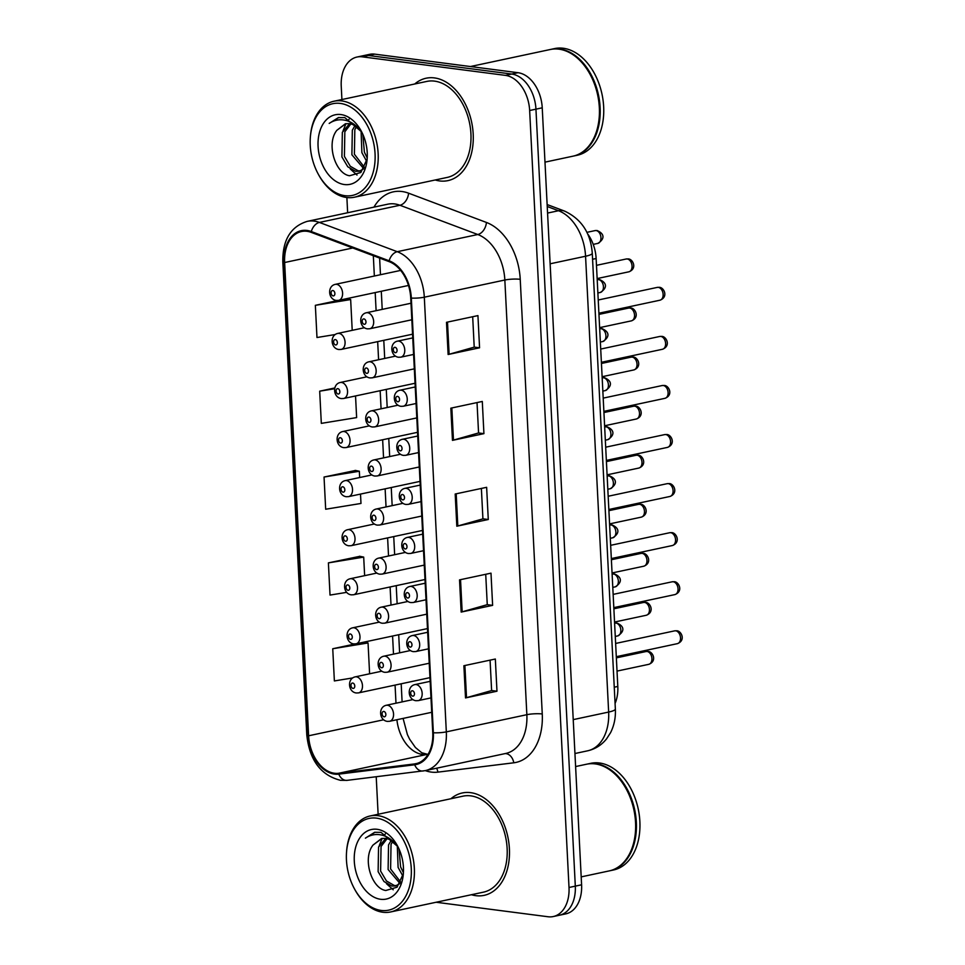 <?xml version="1.0" encoding="UTF-8"?>
<svg xmlns="http://www.w3.org/2000/svg" width="965" height="965" viewBox="0 0 965 965"><rect width="100%" height="100%" fill="white"/><g stroke="black" fill="none" stroke-linecap="round" stroke-linejoin="round"><path stroke-width="1.45" d="M587.589 233.832A32.714 22.099 78 0 1 596.129 258.524L617.805 686.453A32.714 22.099 78 0 1 615.079 703.437M475.829 895.665A52.351 35.367 -102 0 0 484.153 895.351A52.351 35.367 -102 0 0 508.857 842.807A52.351 35.367 -102 0 0 470.618 792.651A52.351 35.367 -102 0 0 462.307 792.965A52.351 35.367 -102 0 0 450.945 798.731A52.351 35.367 -102 0 1 462.307 792.965A52.351 35.367 -102 0 1 470.618 792.651A52.351 35.367 -102 0 1 508.857 842.807A52.351 35.367 -102 0 1 484.153 895.351A52.351 35.367 -102 0 1 475.829 895.665A52.351 35.367 -102 0 1 471.427 894.724A52.351 35.367 -102 0 0 475.829 895.665M439.63 180.938A52.351 35.367 -102 0 0 447.941 180.624A52.351 35.367 -102 0 0 472.645 128.068A52.351 35.367 -102 0 0 434.407 77.912A52.351 35.367 -102 0 0 426.096 78.225A52.351 35.367 -102 0 0 414.745 83.991A52.351 35.367 -102 0 1 426.096 78.225A52.351 35.367 -102 0 1 434.407 77.912A52.351 35.367 -102 0 1 472.645 128.068A52.351 35.367 -102 0 1 447.941 180.624A52.351 35.367 -102 0 1 439.63 180.938A52.351 35.367 -102 0 1 435.227 179.985A52.351 35.367 -102 0 0 439.63 180.938M334.469 773.255A34.897 23.582 78 0 1 308.619 735.788L284.639 262.516A34.897 23.582 78 0 1 301.478 231.516A34.897 23.582 78 0 1 311.237 232.372L389.088 261.624A34.897 23.582 78 0 1 410.728 298.028L432.754 732.7A34.897 23.582 78 0 1 415.915 763.701A34.897 23.582 78 0 1 414.54 763.93L338.631 773.279A34.897 23.582 78 0 1 334.469 773.255M334.517 774.111A35.765 24.161 -102 0 0 338.787 774.135L414.685 764.787A35.765 24.161 -102 0 0 433.357 732.773L411.331 298.101A35.765 24.161 -102 0 0 389.148 260.791L311.297 231.54A35.765 24.161 -102 0 0 284.036 262.444L308.016 735.716A35.765 24.161 -102 0 0 334.517 774.111M436.132 902.251L548.036 916.75A32.714 22.099 -102 0 0 553.235 916.557L565.816 913.867A32.714 22.099 -102 0 0 581.593 884.796L542.234 107.815A32.714 22.099 -102 0 0 517.988 72.701L374.794 54.149L368.497 55.488A32.714 22.099 -102 0 0 363.31 55.68A32.714 22.099 -102 0 1 368.497 55.488L511.703 74.04L368.497 55.488L362.213 56.826A32.714 22.099 -102 0 0 357.014 57.032A32.714 22.099 -102 0 0 341.236 86.102L341.912 99.528M542.234 107.815L535.949 109.166A32.714 22.099 -102 0 0 511.703 74.04A32.714 22.099 -102 0 1 535.949 109.166L575.309 886.147L535.949 109.166L529.652 110.505A32.714 22.099 -102 0 0 505.407 75.379L362.213 56.826M559.519 915.206A32.714 22.099 -102 0 0 575.309 886.147A32.714 22.099 -102 0 1 559.519 915.206M359.861 556.31L328.389 562.885L330.03 595.079L346.712 592.353M355.506 470.462L324.047 477.036L325.675 509.231L360.982 503.453L360.512 494.08M346.881 197.535L347.641 212.746M376.217 776.765L378.123 814.267M553.235 916.557A32.714 22.099 -102 0 0 569.012 887.486L529.652 110.505M446.493 322.31L477.94 315.603L479.569 347.798L448.122 354.505L446.493 322.31M459.533 579.881L490.992 573.162L492.62 605.357L461.161 612.075L459.533 579.881M463.888 665.729L495.334 659.023L496.975 691.217L465.516 697.924L463.888 665.729M450.836 408.171L482.295 401.452L483.923 433.647L452.464 440.366L450.836 408.171M455.191 494.02L486.637 487.313L488.278 519.508L456.819 526.215L455.191 494.02M338.281 300.429L315.35 305.326L316.978 337.521L335.205 334.529M355.204 643.945L332.744 648.745L334.373 680.94L352.683 677.937M334.807 387.954L319.692 391.175L321.321 423.37L356.628 417.592L355.542 395.952M488.278 519.508L482.91 518.808M481.378 488.435L482.922 518.868L457.82 525.973A8.721 1.496 177.1 0 1 456.819 526.215M483.923 433.647L478.568 432.959L453.466 440.112A8.721 1.496 177.1 0 1 452.464 440.366M496.975 691.217L491.607 690.518M490.075 660.144L491.619 690.578L466.517 697.683A8.721 1.496 177.1 0 1 465.516 697.924M492.62 605.357L487.265 604.669L462.163 611.822A8.721 1.496 177.1 0 1 461.161 612.075M479.569 347.798L474.213 347.098M472.681 316.725L474.213 347.159L449.123 354.264A8.721 1.496 177.1 0 1 448.122 354.505M324.047 477.036L359.354 471.246L359.668 477.53M359.354 471.246L355.18 470.389M328.389 562.885L363.696 557.107L364.637 575.671M363.696 557.107L359.535 556.238M332.744 648.745L368.051 642.955L369.607 673.799M368.051 642.955L364.01 642.123M319.692 391.175L334.662 388.726M315.35 305.326L350.657 299.548L352.213 330.344M350.657 299.548L346.507 298.692M485.721 574.284L487.265 604.717M477.024 402.586L478.568 433.008M374.794 54.149A32.714 22.099 -102 0 0 369.595 54.342L357.014 57.032M376.519 818.139A46.899 31.676 -102 0 0 346.556 851.986A46.899 31.676 -102 0 0 354.384 888.717A46.899 31.676 -102 0 0 381.199 910.441A46.899 31.676 -102 0 0 411.271 868.488A46.899 31.676 -102 0 0 376.519 818.139M354.384 888.717L354.818 889.513A49.082 33.16 -102 0 0 382.876 912.251A49.082 33.16 -102 0 0 390.668 911.949A49.082 33.16 -102 0 0 413.828 862.686A49.082 33.16 -102 0 0 377.991 815.666A49.082 33.16 -102 0 0 370.198 815.956A49.082 33.16 -102 0 0 346.616 851.07L346.556 851.986M390.668 911.949L483.465 892.155A49.082 33.16 -102 0 0 506.625 842.891A49.082 33.16 -102 0 0 470.775 795.86A49.082 33.16 -102 0 0 462.983 796.161L370.198 815.956M581.195 876.883L609.241 870.9A54.535 36.839 -102 0 0 635.44 831.878A54.535 36.839 -102 0 0 626.321 789.165A54.535 36.839 -102 0 0 595.152 763.906A54.535 36.839 -102 0 0 586.491 764.232L575.61 766.56M609.639 870.804A54.535 36.839 -102 0 0 610.025 870.732A54.535 36.839 -102 0 0 635.766 815.992A54.535 36.839 -102 0 0 595.936 763.737A54.535 36.839 -102 0 0 587.275 764.075A54.535 36.839 -102 0 0 586.877 764.159M610.025 870.732L613.571 869.972A54.535 36.839 -102 0 0 639.3 815.232A54.535 36.839 -102 0 0 599.47 762.989A54.535 36.839 -102 0 0 590.809 763.315L587.275 764.075M397.098 845.883L396.639 845.34C393.298 841.275 389.583 838.935 385.493 838.356L381.585 838.501L373.045 845.05L382.044 838.416M399.896 883.614L395.385 885.979L391.826 886.051L383.974 881.515L378.123 871.648L378.557 847.029L385.795 838.392M396.615 885.617L394.323 885.508L386.47 880.985L380.62 871.118L381.054 846.498L387.086 838.657M402.839 875.991L398.099 867.39L397.315 846.124M403.394 872.722L400.596 866.86L399.015 849.007M399.993 883.457L388.111 869.513L388.545 844.906L391.175 840.431M400.704 882.143L390.608 868.982L391.042 844.375L392.61 841.408M397.882 846.643L380.994 832.349L374.613 832.325L365.397 838.163C370.669 834.604 376.434 833.651 382.659 835.304C387.846 836.776 392.514 840.129 396.639 845.34M380.632 899.284A35.56 24.029 -102 0 0 403.358 873.627A35.56 24.029 -102 0 0 397.423 845.774A35.56 24.029 -102 0 0 377.086 829.297A35.56 24.029 -102 0 0 354.288 861.106A35.56 24.029 -102 0 0 380.632 899.284M373.045 845.05C362.044 858.693 371.742 888.693 385.819 890.49L397.049 887.209L403.237 873.868M635.44 831.758A53.98 36.477 -102 0 0 635.452 831.649A53.98 36.477 -102 0 0 626.43 789.37A53.98 36.477 -102 0 0 626.381 789.274M365.397 838.163L375.035 832.24M393.225 889.802L386.47 883.711M379.257 845.593L382.176 838.392M383.913 835.69L385.312 833.965M340.319 103.412A46.899 31.676 -102 0 0 310.344 137.247A46.899 31.676 -102 0 0 318.185 173.977A46.899 31.676 -102 0 0 344.988 195.702A46.899 31.676 -102 0 0 375.059 153.749A46.899 31.676 -102 0 0 340.319 103.412M318.185 173.977L318.619 174.774A49.082 33.16 -102 0 0 346.676 197.511A49.082 33.16 -102 0 0 354.469 197.21A49.082 33.16 -102 0 0 377.629 147.947A49.082 33.16 -102 0 0 341.779 100.927A49.082 33.16 -102 0 0 333.987 101.229A49.082 33.16 -102 0 0 310.416 136.342L310.344 137.247M354.469 197.21L447.253 177.415A49.082 33.16 -102 0 0 470.413 128.152A49.082 33.16 -102 0 0 434.576 81.132A49.082 33.16 -102 0 0 426.783 81.422L333.987 101.229M544.984 162.144L573.041 156.161A54.535 36.839 -102 0 0 599.229 117.139A54.535 36.839 -102 0 0 590.122 74.438A54.535 36.839 -102 0 0 558.94 49.167A54.535 36.839 -102 0 0 550.279 49.505L470.438 66.537M573.427 156.077A54.535 36.839 -102 0 0 573.825 155.992A54.535 36.839 -102 0 0 599.555 101.253A54.535 36.839 -102 0 0 559.724 49.01A54.535 36.839 -102 0 0 551.063 49.336A54.535 36.839 -102 0 0 550.677 49.42M573.825 155.992L577.36 155.232A54.535 36.839 -102 0 0 603.089 100.493A54.535 36.839 -102 0 0 563.27 48.25A54.535 36.839 -102 0 0 554.61 48.576L551.063 49.336M360.898 131.144L360.44 130.613C357.086 126.536 353.371 124.208 349.294 123.617L345.373 123.773L336.845 130.311L345.832 123.677M363.684 168.887L359.173 171.239L355.615 171.312L347.774 166.776L341.912 156.909L342.346 132.302L349.583 123.665M360.403 170.889L358.112 170.781L350.271 166.245L344.409 156.378L344.843 131.771L350.886 123.93M366.64 161.264L361.887 152.651L361.103 131.385M367.195 157.983L364.384 152.12L362.816 134.28M363.781 168.718L351.899 154.786L352.334 130.166L354.963 125.691M364.493 167.403L354.396 154.255L354.831 129.636L356.411 126.668M361.67 131.916L344.794 117.609L338.401 117.585L329.186 123.423C334.469 119.865 340.223 118.912 346.459 120.565C351.646 122.036 356.302 125.39 360.44 130.613M344.433 184.544A35.56 24.029 -102 0 0 367.158 158.887A35.56 24.029 -102 0 0 361.212 131.035A35.56 24.029 -102 0 0 340.886 114.558A35.56 24.029 -102 0 0 318.076 146.366A35.56 24.029 -102 0 0 344.433 184.544M336.845 130.311C325.844 143.954 335.531 173.953 349.607 175.751L360.85 172.482L367.038 159.129M599.241 117.03A53.98 36.477 -102 0 0 599.241 116.91A53.98 36.477 -102 0 0 590.23 74.631A53.98 36.477 -102 0 0 590.17 74.534M329.186 123.423L338.824 117.501M357.014 175.063L350.259 168.972M343.045 130.854L345.965 123.653M347.714 120.963L349.101 119.238M614.259 687.213L617.805 686.453M592.582 259.271L596.129 258.524M308.619 735.788L383.696 719.769M396.905 719.733A34.897 23.582 -102 0 0 422.549 754.461A34.897 23.582 -102 0 0 426.711 754.485L428.062 754.316M373.974 207.125A54.535 36.839 78 0 1 401.983 191.516A54.535 36.839 78 0 1 408.569 193.181L486.42 222.445A54.535 36.839 78 0 1 520.231 279.319L542.258 713.979A54.535 36.839 78 0 1 513.79 762.796L437.893 772.133A54.535 36.839 78 0 1 425.3 770.625M311.297 231.54A10.904 7.382 -69.4 0 1 319.403 222.433L399.932 205.256A43.618 29.469 -102 0 0 394.661 203.929A43.618 29.469 -102 0 0 387.725 204.194L307.208 221.371A43.618 29.469 78 0 1 319.403 222.433L397.254 251.696A43.618 29.469 78 0 1 424.31 297.196L446.325 731.868A10.904 1.858 177.1 0 1 433.357 732.773M347.665 780.251A10.904 8.022 -97 0 1 347.147 780.347A10.904 8.022 -97 0 1 338.787 774.135M411.331 298.101A10.904 1.858 -2.9 0 0 424.31 297.196L504.84 280.019A43.618 29.469 -102 0 0 477.784 234.519L399.932 205.256A10.904 7.382 110.6 0 0 408.569 193.181M389.148 260.791A10.904 7.382 -69.4 0 1 397.254 251.696L477.784 234.519A10.904 7.382 110.6 0 0 486.42 222.445M423.563 770.914A10.904 8.022 -97 0 1 423.044 770.999A10.904 8.022 -97 0 1 414.685 764.787M542.258 713.979A10.904 1.858 177.1 0 0 526.854 714.691L446.325 731.868A43.618 29.469 78 0 1 425.288 770.625L505.805 753.448A43.618 29.469 -102 0 0 526.854 714.691L504.84 280.019A10.904 1.858 177.1 0 1 520.231 279.319M284.036 262.444A10.904 1.858 177.1 0 1 282.805 261.66L306.786 734.932A10.904 1.858 -2.9 0 0 308.016 735.716M569.012 887.486L581.593 884.796M505.407 75.379L517.988 72.701M513.79 762.796A10.904 8.022 83 0 0 505.033 753.605M437.893 772.133A10.904 8.022 83 0 0 436.614 768.212M284.639 262.516L352.78 247.981M373.322 255.701L374.348 276.026M375.192 292.564L376.109 310.682M377.677 341.634L378.594 359.74M380.162 390.704L381.079 408.81M382.647 439.763L383.563 457.868M385.131 488.833L386.048 506.939M387.616 537.891L388.533 556.009M390.101 586.961L391.018 605.067M392.586 636.031L393.503 654.137M395.071 685.09L395.988 703.208M338.631 773.279L426.711 754.485A19.626 14.451 83 0 1 427.628 754.328L428.086 754.28M414.54 763.93L417.266 763.351M456.192 493.803L457.82 525.973M460.534 579.663L462.163 611.822M464.889 665.512L466.517 697.683M451.837 407.954L453.466 440.112M447.495 322.105L449.123 354.264M615.356 709.01A21.809 3.727 177.1 0 1 608.65 712.061L585.562 256.244A43.618 29.469 -102 0 0 558.506 210.732A21.809 14.764 -69.4 0 1 564.634 211.118C581.509 219.079 590.725 233.096 592.269 253.18L615.356 709.01C615.803 717.526 614.198 725.427 610.543 732.712L606.539 738.9C601.545 745.113 595.236 749.093 587.601 750.818A43.618 29.469 -102 0 0 608.65 712.061L573.222 719.625M547.239 206.498L558.506 210.732L547.565 213.072M592.269 253.18A21.809 3.727 177.1 0 1 585.562 256.244L550.134 263.795M614.946 623.125L616.961 623.052C624.97 626.466 624.415 631.81 617.684 635.923A6.538 4.415 -102 0 0 620.772 629.361A6.538 4.415 -102 0 0 615.996 623.088A6.538 4.415 -102 0 0 614.946 623.125L614.596 623.209M356.411 676.839A8.178 5.525 78 0 1 362.382 684.68A8.178 5.525 78 0 1 358.522 692.894L356.254 692.979C348.015 691.977 347.038 678.624 355.108 676.887A8.178 5.525 78 0 1 356.411 676.839M353.021 688.419A2.726 1.846 -102 0 0 354.77 685.97A2.726 1.846 -102 0 0 352.744 683.051A2.726 1.846 -102 0 0 350.995 685.488A2.726 1.846 -102 0 0 353.021 688.419M647.081 651.484A6.538 4.415 -102 0 0 646.043 651.532L648.058 651.447C652.63 651.327 657.551 661.085 648.77 664.33A6.538 4.415 -102 0 0 651.857 657.756A6.538 4.415 -102 0 0 647.081 651.484M412.948 699.589L386.193 705.294A8.178 5.525 78 0 1 387.496 705.246A8.178 5.525 78 0 1 393.467 713.075A8.178 5.525 78 0 1 389.607 721.289L431.717 712.303M383.841 711.446A2.726 1.846 -102 0 0 382.092 713.883A2.726 1.846 -102 0 0 384.106 716.814A2.726 1.846 -102 0 0 385.855 714.377A2.726 1.846 -102 0 0 383.841 711.446M675.681 630.821A6.538 4.415 -102 0 0 674.644 630.857L676.658 630.784C681.23 630.652 686.151 640.422 677.37 643.655A6.538 4.415 -102 0 0 680.458 637.093A6.538 4.415 -102 0 0 675.681 630.821M430.149 681.35L414.805 684.619A8.178 5.525 78 0 1 416.096 684.571A8.178 5.525 78 0 1 422.079 692.412A8.178 5.525 78 0 1 418.219 700.626L430.993 697.9M412.441 690.783A2.726 1.846 -102 0 0 410.692 693.22A2.726 1.846 -102 0 0 412.706 696.151A2.726 1.846 -102 0 0 414.455 693.702A2.726 1.846 -102 0 0 412.441 690.783M612.461 574.066L614.476 573.982C622.485 577.408 621.93 582.739 615.2 586.865A6.538 4.415 -102 0 0 618.288 580.291A6.538 4.415 -102 0 0 613.511 574.018A6.538 4.415 -102 0 0 612.461 574.066L612.112 574.139M353.926 627.781A8.178 5.525 78 0 1 359.897 635.609A8.178 5.525 78 0 1 356.037 643.824L353.769 643.92C345.53 642.907 344.553 629.566 352.623 627.829A8.178 5.525 78 0 1 353.926 627.781M350.536 639.349A2.726 1.846 -102 0 0 352.285 636.912A2.726 1.846 -102 0 0 350.259 633.981A2.726 1.846 -102 0 0 348.51 636.418A2.726 1.846 -102 0 0 350.536 639.349M609.976 524.996L611.991 524.912C620 528.337 619.446 533.669 612.715 537.794A6.538 4.415 -102 0 0 615.803 531.232A6.538 4.415 -102 0 0 611.014 524.96A6.538 4.415 -102 0 0 609.976 524.996L609.627 525.069M351.441 578.711A8.178 5.525 78 0 1 357.412 586.551A8.178 5.525 78 0 1 353.552 594.766L351.284 594.85C343.045 593.849 342.068 580.496 350.138 578.759A8.178 5.525 78 0 1 351.441 578.711M348.051 590.278A2.726 1.846 -102 0 0 349.8 587.842A2.726 1.846 -102 0 0 347.774 584.911A2.726 1.846 -102 0 0 346.025 587.359A2.726 1.846 -102 0 0 348.051 590.278M607.492 475.938L609.506 475.854C617.516 479.267 616.961 484.611 610.23 488.736A6.538 4.415 -102 0 0 613.318 482.162A6.538 4.415 -102 0 0 608.529 475.89A6.538 4.415 -102 0 0 607.492 475.938L607.142 476.01M348.956 529.64A8.178 5.525 78 0 1 354.927 537.481A8.178 5.525 78 0 1 351.067 545.695L348.799 545.78C340.561 544.779 339.584 531.426 347.653 529.701A8.178 5.525 78 0 1 348.956 529.64M345.567 541.22A2.726 1.846 -102 0 0 347.316 538.784A2.726 1.846 -102 0 0 345.289 535.852A2.726 1.846 -102 0 0 343.54 538.289A2.726 1.846 -102 0 0 345.567 541.22M605.007 426.868L607.021 426.783C615.031 430.209 614.476 435.541 607.745 439.666A6.538 4.415 -102 0 0 610.833 433.092A6.538 4.415 -102 0 0 606.044 426.832A6.538 4.415 -102 0 0 605.007 426.868L604.657 426.94M346.471 480.582A8.178 5.525 78 0 1 352.442 488.423A8.178 5.525 78 0 1 348.582 496.625L346.314 496.722C338.076 495.708 337.087 482.367 345.168 480.63A8.178 5.525 78 0 1 346.471 480.582M343.082 492.15A2.726 1.846 -102 0 0 344.831 489.713A2.726 1.846 -102 0 0 342.804 486.782A2.726 1.846 -102 0 0 341.055 489.219A2.726 1.846 -102 0 0 343.082 492.15M644.596 602.425A6.538 4.415 -102 0 0 643.558 602.462L645.561 602.377C650.145 602.256 655.066 612.015 646.285 615.26A6.538 4.415 -102 0 0 649.373 608.698A6.538 4.415 -102 0 0 644.596 602.425M410.463 650.519L383.708 656.224A8.178 5.525 78 0 1 385.011 656.176A8.178 5.525 78 0 1 390.982 664.017A8.178 5.525 78 0 1 387.122 672.219L429.232 663.245M381.356 662.376A2.726 1.846 -102 0 0 379.607 664.825A2.726 1.846 -102 0 0 381.621 667.744A2.726 1.846 -102 0 0 383.37 665.307A2.726 1.846 -102 0 0 381.356 662.376M642.111 553.355A6.538 4.415 -102 0 0 641.074 553.391L643.076 553.319C647.66 553.186 652.581 562.957 643.8 566.202A6.538 4.415 -102 0 0 646.888 559.628A6.538 4.415 -102 0 0 642.111 553.355M407.978 601.448L381.223 607.166A8.178 5.525 78 0 1 382.526 607.106A8.178 5.525 78 0 1 388.497 614.946A8.178 5.525 78 0 1 384.637 623.161L426.747 614.174M378.871 613.318A2.726 1.846 -102 0 0 377.122 615.754A2.726 1.846 -102 0 0 379.136 618.686A2.726 1.846 -102 0 0 380.885 616.237A2.726 1.846 -102 0 0 378.871 613.318M639.626 504.297A6.538 4.415 -102 0 0 638.589 504.333L640.591 504.249C645.175 504.128 650.096 513.887 641.315 517.131A6.538 4.415 -102 0 0 644.403 510.557A6.538 4.415 -102 0 0 639.626 504.297M405.493 552.39L378.738 558.096A8.178 5.525 78 0 1 380.041 558.047A8.178 5.525 78 0 1 386.012 565.888A8.178 5.525 78 0 1 382.152 574.091L424.262 565.116M376.374 564.248A2.726 1.846 -102 0 0 374.637 566.684A2.726 1.846 -102 0 0 376.652 569.615A2.726 1.846 -102 0 0 378.401 567.179A2.726 1.846 -102 0 0 376.374 564.248M673.196 581.75A6.538 4.415 -102 0 0 672.159 581.798L674.173 581.714C678.745 581.593 683.666 591.352 674.885 594.597A6.538 4.415 -102 0 0 677.973 588.023A6.538 4.415 -102 0 0 673.196 581.75M427.664 632.28L412.32 635.561A8.178 5.525 78 0 1 413.611 635.513A8.178 5.525 78 0 1 419.594 643.341A8.178 5.525 78 0 1 415.734 651.556L428.508 648.83M409.956 641.713A2.726 1.846 -102 0 0 408.207 644.15A2.726 1.846 -102 0 0 410.221 647.081A2.726 1.846 -102 0 0 411.971 644.644A2.726 1.846 -102 0 0 409.956 641.713M670.711 532.692A6.538 4.415 -102 0 0 669.674 532.728L671.688 532.644C676.26 532.523 681.181 542.294 672.4 545.527A6.538 4.415 -102 0 0 675.488 538.965A6.538 4.415 -102 0 0 670.711 532.692M425.179 583.222L409.836 586.491A8.178 5.525 78 0 1 411.126 586.443A8.178 5.525 78 0 1 417.097 594.283A8.178 5.525 78 0 1 413.249 602.498L426.023 599.772M407.471 592.655A2.726 1.846 -102 0 0 405.722 595.091A2.726 1.846 -102 0 0 407.737 598.01A2.726 1.846 -102 0 0 409.486 595.574A2.726 1.846 -102 0 0 407.471 592.655M668.226 483.622A6.538 4.415 -102 0 0 667.189 483.67L669.203 483.586C673.775 483.453 678.697 493.224 669.915 496.468A6.538 4.415 -102 0 0 673.003 489.894A6.538 4.415 -102 0 0 668.226 483.622M422.694 534.152L407.339 537.433A8.178 5.525 78 0 1 408.641 537.384A8.178 5.525 78 0 1 414.612 545.213A8.178 5.525 78 0 1 410.752 553.428L423.526 550.701M404.986 543.585A2.726 1.846 -102 0 0 403.237 546.021A2.726 1.846 -102 0 0 405.252 548.952A2.726 1.846 -102 0 0 407.001 546.516A2.726 1.846 -102 0 0 404.986 543.585M665.741 434.564A6.538 4.415 -102 0 0 664.704 434.6L666.719 434.515C671.29 434.395 676.212 444.153 667.43 447.398A6.538 4.415 -102 0 0 670.518 440.824A6.538 4.415 -102 0 0 665.741 434.564M420.209 485.093L404.854 488.362A8.178 5.525 78 0 1 406.156 488.314A8.178 5.525 78 0 1 412.127 496.155A8.178 5.525 78 0 1 408.267 504.357L421.042 501.631M402.502 494.514A2.726 1.846 -102 0 0 400.752 496.951A2.726 1.846 -102 0 0 402.767 499.882A2.726 1.846 -102 0 0 404.516 497.445A2.726 1.846 -102 0 0 402.502 494.514M637.141 455.227A6.538 4.415 -102 0 0 636.104 455.263L638.106 455.178C642.69 455.058 647.611 464.828 638.83 468.061A6.538 4.415 -102 0 0 641.918 461.499A6.538 4.415 -102 0 0 637.141 455.227M402.996 503.32L376.254 509.025A8.178 5.525 78 0 1 377.556 508.977A8.178 5.525 78 0 1 383.527 516.818A8.178 5.525 78 0 1 379.667 525.032L421.777 516.046M373.889 515.189A2.726 1.846 -102 0 0 372.14 517.626A2.726 1.846 -102 0 0 374.167 520.545A2.726 1.846 -102 0 0 375.916 518.109A2.726 1.846 -102 0 0 373.889 515.189M602.522 377.798L604.536 377.725C612.546 381.139 611.991 386.482 605.26 390.596A6.538 4.415 -102 0 0 608.348 384.034A6.538 4.415 -102 0 0 603.559 377.761A6.538 4.415 -102 0 0 602.522 377.798L602.172 377.882M343.974 431.512A8.178 5.525 78 0 1 349.957 439.352A8.178 5.525 78 0 1 346.097 447.567L343.817 447.651C335.591 446.65 334.602 433.297 342.684 431.56A8.178 5.525 78 0 1 343.974 431.512M340.597 443.08A2.726 1.846 -102 0 0 342.346 440.643A2.726 1.846 -102 0 0 340.319 437.724A2.726 1.846 -102 0 0 338.57 440.161A2.726 1.846 -102 0 0 340.597 443.08M600.037 328.739L602.051 328.655C610.061 332.069 609.506 337.412 602.763 341.538A6.538 4.415 -102 0 0 605.851 334.964A6.538 4.415 -102 0 0 601.074 328.691A6.538 4.415 -102 0 0 600.037 328.739L599.687 328.812M341.489 382.454A8.178 5.525 78 0 1 347.472 390.282A8.178 5.525 78 0 1 343.612 398.497L341.333 398.593C333.106 397.58 332.117 384.239 340.199 382.502A8.178 5.525 78 0 1 341.489 382.454M338.112 394.022A2.726 1.846 -102 0 0 339.849 391.585A2.726 1.846 -102 0 0 337.834 388.654A2.726 1.846 -102 0 0 336.085 391.09A2.726 1.846 -102 0 0 338.112 394.022M597.552 279.669L599.567 279.585C607.576 283.01 607.021 288.342 600.278 292.467A6.538 4.415 -102 0 0 603.366 285.905A6.538 4.415 -102 0 0 598.59 279.633A6.538 4.415 -102 0 0 597.552 279.669L597.202 279.741M339.005 333.383A8.178 5.525 78 0 1 344.988 341.224A8.178 5.525 78 0 1 341.128 349.427L338.848 349.523C330.621 348.522 329.632 335.169 337.714 333.432A8.178 5.525 78 0 1 339.005 333.383M335.615 344.951A2.726 1.846 -102 0 0 337.364 342.515A2.726 1.846 -102 0 0 335.35 339.584A2.726 1.846 -102 0 0 333.601 342.032A2.726 1.846 -102 0 0 335.615 344.951M595.067 230.599L597.082 230.526C605.091 233.94 604.536 239.284 597.793 243.409A6.538 4.415 -102 0 0 600.881 236.835A6.538 4.415 -102 0 0 596.105 230.563A6.538 4.415 -102 0 0 595.067 230.599L586.889 232.348M336.52 284.313A8.178 5.525 78 0 1 342.503 292.154A8.178 5.525 78 0 1 338.643 300.368L336.363 300.453C328.136 299.452 327.147 286.098 335.229 284.373A8.178 5.525 78 0 1 336.52 284.313M333.13 295.893A2.726 1.846 -102 0 0 334.879 293.444A2.726 1.846 -102 0 0 332.865 290.525A2.726 1.846 -102 0 0 331.116 292.962A2.726 1.846 -102 0 0 333.13 295.893M634.656 406.156A6.538 4.415 -102 0 0 633.619 406.205L635.621 406.12C640.205 405.988 645.127 415.758 636.345 419.003A6.538 4.415 -102 0 0 639.433 412.429A6.538 4.415 -102 0 0 634.656 406.156M400.511 454.262L373.769 459.967A8.178 5.525 78 0 1 375.071 459.919A8.178 5.525 78 0 1 381.042 467.748A8.178 5.525 78 0 1 377.182 475.962L419.293 466.976M371.404 466.119A2.726 1.846 -102 0 0 369.655 468.556A2.726 1.846 -102 0 0 371.682 471.487A2.726 1.846 -102 0 0 373.431 469.05A2.726 1.846 -102 0 0 371.404 466.119M632.172 357.098A6.538 4.415 -102 0 0 631.122 357.134L633.137 357.05C637.72 356.929 642.63 366.688 633.86 369.933A6.538 4.415 -102 0 0 636.948 363.359A6.538 4.415 -102 0 0 632.172 357.098M398.026 405.191L371.284 410.897A8.178 5.525 78 0 1 372.587 410.849A8.178 5.525 78 0 1 378.557 418.689A8.178 5.525 78 0 1 374.697 426.892L416.808 417.917M368.919 417.049A2.726 1.846 -102 0 0 367.17 419.498A2.726 1.846 -102 0 0 369.197 422.417A2.726 1.846 -102 0 0 370.946 419.98A2.726 1.846 -102 0 0 368.919 417.049M629.687 308.028A6.538 4.415 -102 0 0 628.637 308.064L630.652 307.992C635.235 307.859 640.145 317.63 631.375 320.863A6.538 4.415 -102 0 0 634.463 314.3A6.538 4.415 -102 0 0 629.687 308.028M395.541 356.121L368.799 361.827A8.178 5.525 78 0 1 370.102 361.779A8.178 5.525 78 0 1 376.073 369.619A8.178 5.525 78 0 1 372.213 377.834L414.323 368.847M366.435 367.991A2.726 1.846 -102 0 0 364.686 370.427A2.726 1.846 -102 0 0 366.712 373.358A2.726 1.846 -102 0 0 368.461 370.91A2.726 1.846 -102 0 0 366.435 367.991M627.19 258.958A6.538 4.415 -102 0 0 626.152 259.006L628.167 258.922C632.75 258.801 637.66 268.56 628.891 271.804A6.538 4.415 -102 0 0 631.978 265.23A6.538 4.415 -102 0 0 627.19 258.958M410.994 303.239L366.314 312.769A8.178 5.525 78 0 1 367.617 312.72A8.178 5.525 78 0 1 373.588 320.549A8.178 5.525 78 0 1 369.728 328.763L411.838 319.777M363.95 318.92A2.726 1.846 -102 0 0 362.201 321.357A2.726 1.846 -102 0 0 364.227 324.288A2.726 1.846 -102 0 0 365.976 321.852A2.726 1.846 -102 0 0 363.95 318.92M663.257 385.493A6.538 4.415 -102 0 0 662.219 385.53L664.234 385.457C668.805 385.325 673.727 395.095 664.945 398.328A6.538 4.415 -102 0 0 668.033 391.766A6.538 4.415 -102 0 0 663.257 385.493M417.724 436.023L402.369 439.292A8.178 5.525 78 0 1 403.672 439.244A8.178 5.525 78 0 1 409.643 447.084A8.178 5.525 78 0 1 405.782 455.299L418.557 452.573M400.017 445.456A2.726 1.846 -102 0 0 398.268 447.893A2.726 1.846 -102 0 0 400.282 450.824A2.726 1.846 -102 0 0 402.031 448.375A2.726 1.846 -102 0 0 400.017 445.456M660.772 336.423A6.538 4.415 -102 0 0 659.734 336.471L661.737 336.387C666.32 336.266 671.242 346.025 662.46 349.27A6.538 4.415 -102 0 0 665.548 342.696A6.538 4.415 -102 0 0 660.772 336.423M415.24 386.953L399.884 390.234A8.178 5.525 78 0 1 401.187 390.186A8.178 5.525 78 0 1 407.158 398.014A8.178 5.525 78 0 1 403.298 406.229L416.072 403.503M397.532 396.386A2.726 1.846 -102 0 0 395.783 398.822A2.726 1.846 -102 0 0 397.797 401.754A2.726 1.846 -102 0 0 399.546 399.317A2.726 1.846 -102 0 0 397.532 396.386M658.287 287.365A6.538 4.415 -102 0 0 657.249 287.401L659.252 287.317C663.836 287.196 668.757 296.955 659.976 300.199A6.538 4.415 -102 0 0 663.064 293.637A6.538 4.415 -102 0 0 658.287 287.365M412.755 337.895L397.399 341.164A8.178 5.525 78 0 1 398.702 341.115A8.178 5.525 78 0 1 404.673 348.956A8.178 5.525 78 0 1 400.813 357.171L413.587 354.445M395.047 347.316A2.726 1.846 -102 0 0 393.298 349.764A2.726 1.846 -102 0 0 395.312 352.683A2.726 1.846 -102 0 0 397.061 350.247A2.726 1.846 -102 0 0 395.047 347.316M306.786 734.932C309.536 760.191 320.778 775.317 340.512 780.311L347.147 780.347L425.288 770.625M307.208 221.371C290.73 226.534 282.588 239.959 282.805 261.66M427.628 754.328L421.741 752.748L415.42 747.501L409.594 739.142L407.399 734.594L403.093 718.418M379.619 258.065L380.463 274.711M381.296 291.261L382.212 309.379M383.781 340.331L384.709 358.437M386.277 389.402L387.194 407.507M388.762 438.46L389.679 456.566M391.247 487.53L392.164 505.636M393.732 536.588L394.649 554.706M396.217 585.659L397.134 603.764M398.702 634.729L399.619 652.835M401.187 683.787L402.103 701.893M587.601 750.818L574.947 753.52M547.131 204.544L564.634 211.118M617.684 635.923L615.272 636.442M429.968 677.647L358.522 692.894M381.851 671.182L355.108 676.887M646.043 651.532L616.358 657.865M386.193 705.294C378.123 707.031 379.1 720.373 387.339 721.386L389.607 721.289M648.77 664.33L617.021 671.097M674.644 630.857L615.622 643.45M414.805 684.619C406.723 686.356 407.713 699.709 415.939 700.711L418.219 700.626M677.37 643.655L616.297 656.695M615.2 586.865L612.787 587.371M427.483 628.589L356.037 643.824M379.366 622.123L352.623 627.829M612.715 537.794L610.302 538.313M424.986 579.519L353.552 594.766M376.881 573.053L350.138 578.759M610.23 488.736L607.817 489.243M422.501 530.448L351.067 545.695M374.396 523.995L347.653 529.701M607.745 439.666L605.332 440.185M420.016 481.39L348.582 496.625M371.911 474.925L345.168 480.63M643.558 602.462L613.873 608.794M383.708 656.224C375.638 657.961 376.615 671.314 384.854 672.316L387.122 672.219M646.285 615.26L614.536 622.039M641.074 553.391L611.388 559.736M381.223 607.166C373.153 608.891 374.131 622.244 382.369 623.245L384.637 623.161M643.8 566.202L612.051 572.969M638.589 504.333L608.903 510.666M378.738 558.096C370.669 559.833 371.646 573.174 379.884 574.187L382.152 574.091M641.315 517.131L609.566 523.899M672.159 581.798L613.137 594.392M412.32 635.561C404.239 637.298 405.228 650.639 413.454 651.652L415.734 651.556M674.885 594.597L613.812 607.624M669.674 532.728L610.652 545.322M409.836 586.491C401.754 588.228 402.731 601.581 410.969 602.582L413.249 602.498M672.4 545.527L611.327 558.566M667.189 483.67L608.167 496.251M407.339 537.433C399.269 539.158 400.246 552.511 408.485 553.524L410.752 553.428M669.915 496.468L608.843 509.496M664.704 434.6L605.682 447.193M404.854 488.362C396.784 490.099 397.761 503.441 406 504.454L408.267 504.357M667.43 447.398L606.358 460.426M397.882 885.436L395.385 885.979M361.67 170.709L359.173 171.239M636.104 455.263L606.406 461.596M376.254 509.025C368.184 510.762 369.161 524.116 377.399 525.117L379.667 525.032M638.83 468.061L607.082 474.84M605.26 390.596L602.836 391.115M417.531 432.32L346.097 447.567M369.426 425.855L342.684 431.56M602.763 341.538L600.351 342.044M415.046 383.262L343.612 398.497M366.941 376.796L340.199 382.502M600.278 292.467L597.866 292.986M412.562 334.192L341.128 349.427M364.456 327.726L337.714 333.432M597.793 243.409L593.222 244.374M408.497 285.459L338.643 300.368M400.632 270.417L335.229 284.373M633.619 406.205L603.921 412.538M373.769 459.967C365.699 461.704 366.676 475.045 374.915 476.059L377.182 475.962M636.345 419.003L604.597 425.77M631.122 357.134L601.436 363.467M371.284 410.897C363.214 412.634 364.191 425.987 372.43 426.988L374.697 426.892M633.86 369.933L602.112 376.712M628.637 308.064L598.951 314.397M368.799 361.827C360.729 363.564 361.706 376.917 369.945 377.918L372.213 377.834M631.375 320.863L599.627 327.642M626.152 259.006L596.466 265.339M366.314 312.769C358.244 314.506 359.221 327.847 367.46 328.86L369.728 328.763M628.891 271.804L597.142 278.571M662.219 385.53L603.197 398.123M402.369 439.292C394.299 441.029 395.276 454.382 403.515 455.383L405.782 455.299M664.945 398.328L603.861 411.367M659.734 336.471L600.712 349.065M399.884 390.234C391.814 391.971 392.791 405.312 401.03 406.325L403.298 406.229M662.46 349.27L601.376 362.297M657.249 287.401L598.228 299.994M397.399 341.164C389.329 342.901 390.306 356.254 398.545 357.255L400.813 357.171M659.976 300.199L598.891 313.227"/></g></svg>
